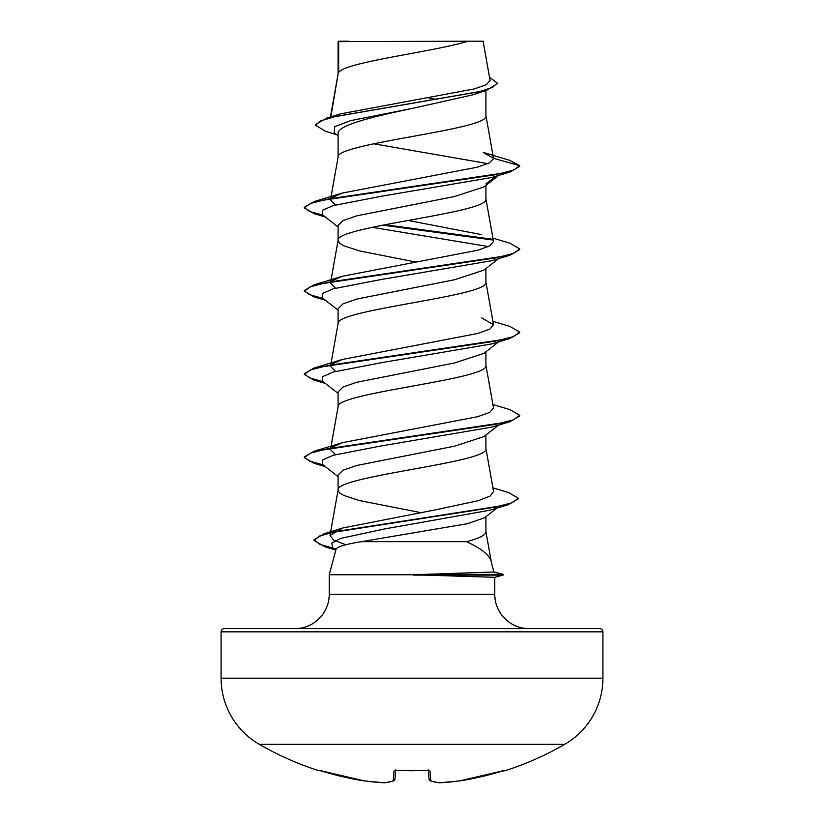 <?xml version="1.0" encoding="UTF-8"?>
<svg xmlns="http://www.w3.org/2000/svg" width="824" height="824" viewBox="0 0 824 824"><rect width="100%" height="100%" fill="white"/><g stroke="black" fill="none" stroke-linecap="round" stroke-linejoin="round"><path stroke-width="1.24" d="M322.029 771.14L364.538 780.946L319.454 770.419A1.617 1.617 -157.5 0 1 318.95 770.358L322.029 771.14A305.354 304.2 0 0 0 364.538 780.946L364.538 780.946A305.313 280.994 -77.1 0 0 384.664 782.79A305.313 116.39 -84.6 0 0 393.172 780.946L394.026 771.14L397.25 770.358A304.406 281.231 0 0 0 426.75 770.358L429.974 771.14L430.828 780.946A305.313 116.39 84.6 0 0 439.336 782.79A305.313 280.994 77.1 0 0 459.462 780.946L459.462 780.946A305.354 304.2 0 0 0 501.971 771.14L505.184 770.687A1.617 1.617 0 0 1 503.948 770.574M318.95 770.358L318.816 770.687A305.447 305.447 0 0 1 259.272 744.319L564.728 744.319A76.364 76.364 0 0 0 602.911 678.193L602.911 631.833L221.09 631.833L221.09 678.193L602.911 678.193M259.272 744.319A76.364 76.364 0 0 1 221.09 678.193M505.184 770.687A305.447 305.447 0 0 0 564.728 744.319M224.324 628.609L599.676 628.609L224.324 628.609A3.234 3.234 0 0 0 221.09 631.833M599.676 628.609A3.234 3.234 0 0 1 602.911 631.833M529.049 628.609A34.268 34.268 0 0 1 494.781 594.341L329.219 594.341A34.268 34.268 0 0 1 294.951 628.609M361.458 541.656C345.514 544.231 337.047 546.776 336.048 549.268L329.219 574.761L413.432 574.761L493.854 571.99L491.094 561C489.147 554.799 480.938 548.351 466.477 541.656L361.458 541.656L467.187 523.755L484.491 517.781L496.985 508.048M329.219 574.761L329.219 594.341M413.432 574.761L494.781 577.305L494.781 594.341M338.664 41.633L467.939 41.2C435.041 51.624 344.823 62.047 338.664 72.471L338.664 41.633L338.087 41.633L338.087 73.933M330.846 116.843L338.087 74.139M336.81 134.786L325.583 131.315L315.499 125.258L320.649 120.901L335.378 116.534L486.438 90.393L472.049 95.017L412 108.48C372.242 116.895 337.294 125.227 338.087 133.612L338.087 157.147M485.913 90.558L485.913 115.751C490.486 129.615 333.514 143.489 338.087 157.353M498.592 175.43L483.976 186.893L454.57 196.524L356.823 215.816L342.928 220.647L338.087 225.467L338.087 240.361M485.913 185.369L485.913 198.965C490.486 212.829 333.514 226.703 338.087 240.567L339.509 243.173L343.711 245.768L359.738 250.97L415.852 262.063M483.915 270.107L454.529 279.748L356.813 299.04L343 303.86L338.087 308.681L338.087 323.575M485.913 268.583L485.913 282.179C490.486 296.053 333.514 309.917 338.087 323.791M498.592 341.857L483.956 353.341L454.488 362.982L356.833 382.254L342.928 387.074L338.087 391.894L338.087 406.788M485.913 351.797L485.913 365.392C490.486 379.267 333.514 393.13 338.087 407.005M498.592 425.071L483.976 436.545L454.57 446.175L356.823 465.467L342.928 470.288L338.087 475.108L338.087 490.012M485.913 435.01L485.913 448.606C490.486 462.48 333.514 476.344 338.087 490.218L339.509 492.814L343.711 495.42L359.738 500.621L420.25 512.507M428.119 97.86L437.039 99.519M485.913 516.689L485.913 531.83C485.676 535.106 479.197 538.381 466.477 541.656M315.499 125.258L315.499 124.558L326.634 118.11L340.878 113.805L474.387 88.899L486.366 84.666L490.074 80.412L483.111 41.2L467.939 41.2M487.859 163.646L373.674 143.778M338.087 135.795L334.111 132.643L334.802 126.608L350.962 120.561L412 108.48M486.438 90.393L497.253 83.718L497.253 83.018L489.528 77.312M338.087 42.827L338.52 41.2L348.913 41.2M338.087 226.971L322.792 214.992L322.452 210.305L333.195 205.619L381.45 196.246L491.753 177.5L509.871 172.072L519.687 166.376L519.687 165.675L509.541 160.278L483.163 152.409L493.514 158.321L485.882 115.329M326.634 118.11L478.826 91.794L492.556 87.406L497.253 83.018M332.206 197.533L342.279 193.063L314.129 201.581L495.883 174.657L513.568 170.166L519.687 165.675L493.514 158.321M345.864 544.757L333.668 540.122L330.012 535.487L342.836 527.968L435.886 509.768L478.342 500.662L490.084 496.089L493.566 491.547M335.512 454.611L330.496 449.543L330.743 448.143M332.206 447.174L342.269 442.704L478.013 416.625L489.889 412.288L493.504 407.932L485.882 364.97M335.512 371.397L330.506 366.33M332.206 363.961L342.279 359.491L477.972 333.421L489.919 329.054L493.504 324.718L481.721 317.889M335.512 288.184L330.506 283.116M332.206 280.747L342.279 276.277L478.033 250.187L489.899 245.851L493.504 241.504L485.882 198.543M481.721 234.665L408.148 220.461M335.512 204.96L330.506 199.892M342.279 193.063L476.88 167.282L489.26 162.977L493.545 158.672M372.201 227.3L488.478 246.572M492.907 238.115L509.881 243.193L519.687 248.889L519.687 249.59L509.871 255.286L491.753 260.714L381.44 279.46L333.195 288.833L322.442 293.519L322.792 298.206L338.087 310.195M492.907 321.329L509.871 326.407L519.687 332.103L519.687 332.803L509.871 338.499L491.753 343.927L381.45 362.673L333.195 372.046L322.452 376.733L322.792 381.419L338.087 393.409M492.907 404.543L509.871 409.621L519.687 415.327L519.687 416.017L509.871 421.713L491.753 427.141L381.44 445.897L333.195 455.27L322.442 459.957L322.792 464.643L338.087 476.622M492.907 487.798L508.666 492.567L518.255 498.211L518.255 498.901L508.037 504.782L489.755 510.231L384.365 528.987L340.827 538.36L331.742 543.057L332.731 547.744L335.811 550.144M509.871 172.072L328.117 198.996L310.442 203.487L304.313 207.978L314.119 213.673L324.316 216.187M382.799 225.148L492.701 240M509.871 255.286L328.117 282.22L310.432 286.711L304.313 291.191L314.129 296.897L324.316 299.4M509.871 338.499L328.117 365.434L310.432 369.924L304.313 374.405L314.119 380.111L324.316 382.614M509.871 421.713L328.117 448.647L310.442 453.138L304.313 457.629L314.129 463.325L324.316 465.828M508.037 504.782L335.749 531.562L319.588 536.022L314.037 540.482L324.924 546.806L334.729 549.299M493.782 571.856L503.093 574.38L502.877 575.111L502.877 574.41L493.854 571.99M485.913 183.855L495.801 176.264M314.129 201.581L304.313 207.287L304.313 207.978M304.344 207.627L309.536 211.428L323.09 215.229M384.963 224.725L491.774 239.135M519.687 248.889L513.568 253.38L495.883 257.871L314.129 284.805L304.313 290.501L304.313 291.191M304.344 290.851L309.536 294.642L323.101 298.442M519.687 332.103L513.568 336.594L495.894 341.084L314.119 368.019L304.313 373.715L304.313 374.405M304.344 374.065L309.536 377.856L323.101 381.656M519.687 415.327L513.558 419.818L495.883 424.298L314.129 451.233L304.313 456.929L304.313 457.629M304.344 457.279L309.536 461.079L323.09 464.87M518.255 498.211L512.363 502.65L495.471 507.09L324.162 533.746L314.037 539.792L319.784 544.355L336.192 548.928M503.093 574.38L412.536 574.41M413.432 575.111L502.877 575.111L494.596 577.336M428.336 770.522L429.119 779.494A1.617 1.597 175 0 1 429.119 779.494A1.617 1.617 0 0 0 430.252 780.894A1.617 1.473 107.1 0 1 429.85 780.699M395.664 770.522L394.881 779.494A1.617 1.597 5 0 0 394.881 779.494A1.617 1.597 5 0 1 393.172 780.946A1.617 1.473 72.9 0 0 394.15 780.699M364.538 780.946A1.617 1.617 0 0 0 364.579 780.956A1.617 1.617 0 0 1 364.538 780.946A1.617 0.628 97.5 0 0 364.579 780.956L384.726 782.8A1.617 0.628 93 0 0 384.767 782.8M385.004 782.79A1.617 1.483 82.9 0 1 384.664 782.79A1.617 0.628 93 0 0 384.726 782.8A1.617 1.617 0 0 0 385.004 782.79L393.748 780.894A1.617 1.617 0 0 0 394.881 779.525A1.617 1.617 0 0 1 393.748 780.894M394.026 771.14A1.617 1.545 5 0 0 395.499 770.43M429.974 771.14A1.617 1.545 175 0 1 428.501 770.43M438.996 782.79A1.617 1.617 0 0 0 439.274 782.8A1.617 0.628 87 0 0 439.336 782.79A1.617 1.483 97.1 0 1 438.996 782.79L430.252 780.894A1.617 1.473 107.1 0 0 430.828 780.946A1.617 1.597 175 0 1 429.119 779.525A1.617 1.617 0 0 0 430.252 780.894L438.996 782.79A1.617 1.617 0 0 0 439.274 782.8A1.617 0.628 87 0 1 439.233 782.8M459.421 780.956L439.274 782.8L459.421 780.956A1.617 1.617 0 0 0 459.462 780.946A1.617 0.628 82.5 0 1 459.421 780.956A1.617 1.617 0 0 0 459.462 780.946L504.546 770.419A1.617 1.617 157.5 0 0 505.05 770.358M412 770.759L397.261 770.43L428.768 770.636L428.264 769.74M330.012 535.487L338.118 489.796M493.576 491.537L485.882 448.194M330.867 447.432L338.118 406.582M330.496 366.33L330.743 364.929M330.867 364.208L338.118 323.368M493.504 324.718L485.882 281.757M330.496 283.116L330.743 281.715M330.867 280.994L338.118 240.155M330.496 199.892L330.743 198.502M330.867 197.781L338.118 156.931M330.445 116.967L338.118 73.717M485.882 531.408L491.269 561.762M494.761 577.315L503.073 575.09M325.408 217.031L314.119 213.673M325.408 300.255L314.129 296.897M325.408 383.469L314.119 380.111M325.408 466.683L314.129 463.325M335.687 550.051L324.924 546.806M498.592 258.643L483.935 270.138M342.836 527.968L324.162 533.746M342.269 442.704L314.129 451.233M342.279 359.491L314.119 368.019M342.279 276.277L314.129 284.805M314.037 539.792L314.037 540.482M318.816 770.687L320.258 770.625M395.736 769.74L395.232 770.636L397.261 770.43M426.739 770.43L428.768 770.636M459.462 780.946L503.093 770.811"/></g></svg>
